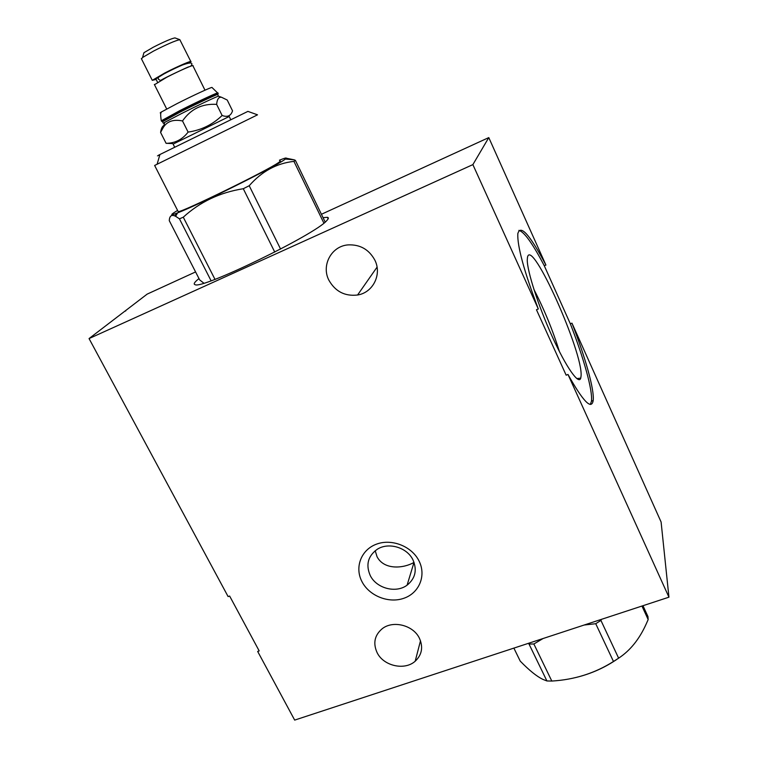 <?xml version="1.0" encoding="UTF-8"?>
<svg xmlns="http://www.w3.org/2000/svg" width="758" height="758" viewBox="0 0 758 758"><rect width="100%" height="100%" fill="white"/><g stroke="black" fill="none" stroke-linecap="round" stroke-linejoin="round"><path stroke-width="1.14" d="M195.573 271.933L147.166 294.113L89.056 338.57L228.111 596.584L229.627 596.034L259.179 650.914L257.673 651.444L294.673 720.1L668.944 597.181L661.099 522.006L571.958 323.145C585.347 357.331 594.499 389.783 593.201 400.508C591.553 410.22 583.148 401.541 567.988 374.461L566.15 375.182L536.456 309.738L538.313 308.98C524.024 271.099 517.193 245.999 517.818 233.682C520.424 224.112 529.795 234.573 545.921 265.063L488.787 137.596L321.515 214.23M668.944 597.181L567.988 374.461M538.313 308.98L472.878 164.619L488.787 137.596M590.34 404.45L591.467 401.171C592.822 390.436 583.707 357.975 570.329 323.808L571.958 323.145M545.921 265.063L544.282 265.745C532.647 243.555 524.176 231.758 518.879 230.366M544.282 265.745L570.329 323.808M581.064 375.996L580.742 378.138C578.847 385.216 566.226 367.403 552.345 336.817C538.464 306.327 527.123 271.156 527.255 259.88L527.502 257.227C531.519 237.008 583.338 352.716 581.064 375.996M559.413 351.57C552.715 330.1 544.216 309.387 533.916 289.433M414.048 562.389L414.001 562.417C403.843 568.358 384.23 570.423 377.048 556.732L375.201 550.715M407.093 585.167C415.318 578.496 417.288 570.111 413.025 560.01C407.179 547.418 388.484 541.866 377.209 549.313C367.981 556.021 365.64 564.719 370.188 575.407C376.319 588.379 395.96 593.618 407.093 585.167L414.001 562.417M419.06 561.024C426.46 575.635 419.183 593.059 403.872 598.27C388.664 603.709 369.137 595.883 361.907 581.519C354.45 567.24 361.159 549.673 376.536 544.14C391.801 538.388 411.897 546.347 419.06 561.024M89.056 338.57L472.878 164.619M374.831 260.089C382.174 274.424 372.983 292.673 357.577 295.004C344.918 296.463 335.368 291.555 328.934 280.289C321.079 265.471 331.379 246.066 348.102 244.891C360.069 244.37 368.975 249.439 374.831 260.089M419.42 638.255C423.362 647.161 421.95 654.817 415.195 661.213C404.639 670.83 383.434 665.998 377.086 652.6C372.879 643.191 374.585 635.232 382.193 628.742C392.985 620.035 413.337 625.198 419.42 638.255M323.173 217.66L327.38 217.3C328.858 217.593 328.612 218.749 326.622 220.749C315.186 234.525 201.448 289.717 195.062 284.657C193.337 284.184 194.304 282.431 197.961 279.408L198.984 278.584M125.714 310.969L124.966 311.102M274.756 252.082L243.29 188.723C219.962 192.409 199.97 201.903 183.284 217.195L179.447 218.835L175.61 216.295C171.659 214.287 169.546 215.736 169.271 220.644L199.667 279.901L203.845 283.17M183.284 217.195L214.978 279.342M286.297 158.214L294.246 159.834L295.393 160.355L293.933 161.378C276.661 163.283 261.756 171.393 249.211 185.729L243.29 188.723M279.456 160.184C285.605 157.721 287.595 157.332 285.425 159.047L284.364 159.796C274.405 167.082 197.269 205.446 177.58 212.875C170.683 215.547 169.944 215.187 175.344 211.804L177.59 210.44M211.084 280.773L179.447 218.835M174.681 215.869L177.268 213.424M295.393 160.355L325.182 222.075M323.893 223.136L293.933 161.378M249.211 185.729L280.574 249.06M177.988 211.207L178.215 211.653C181.873 212.42 267.479 170.559 278.508 162.591C280.356 161.35 280.792 160.8 279.825 160.942M257.379 114.903L154.632 165.462M247.913 111.388L159.938 154.509C156.65 156.205 156.622 156.3 159.853 154.784M230.688 119.546L229.191 116.514L173.108 144.096M172.597 143.575L166.097 143.319C175.079 143.253 182.422 139.51 188.107 132.1C201.325 130.149 212.657 124.606 222.122 115.481C227.447 117.462 230.915 115.917 232.535 110.848L227.22 100.037L221.668 97.327C218.806 96.711 217.129 99.061 216.636 104.377C202.168 103.486 190.789 109.019 182.517 120.958C173.554 119.12 167.139 121.28 163.292 127.439L160.582 132.432L166.097 143.319M182.517 120.958L188.107 132.1M160.582 132.432C161.17 128.661 162.259 126.349 163.861 125.496M216.636 104.377L222.122 115.481M164.571 123.042L163.311 123.279L164.77 122.341L181.437 113.605C197.497 105.514 216.807 96.437 218.465 96.181L218.674 96.257M221.668 97.327L218.465 96.181L217.707 94.646C220.616 92.552 199.127 102.482 180.565 111.852L162.525 121.744M162.515 121.716L161.568 121.252L180.063 111.331C199.022 101.752 220.957 91.623 217.991 93.774M212.098 87.502L211.937 87.435C210.677 87.359 192.371 95.83 177.183 103.543L161.463 111.957C159.9 112.942 159.786 113.207 161.122 112.771M204.992 90.193L192.949 65.851C194.759 64.032 179.608 70.598 166.798 77.231L154.48 84.707M187.179 63.189C183.673 64.136 176.605 67.301 165.964 72.673L155.854 78.889M159.133 76.577L158.289 77.079L158.337 79.173L160.563 80.547M161.028 80.291L161.208 80.073C164.799 77.79 187.7 67.036 188.723 66.827M156.139 79.438L152.273 80.329L164.704 73.043C177.514 66.391 192.693 59.863 190.912 61.73L189.737 62.687M190.779 61.455L179.836 39.672C175.505 40.544 166.788 44.315 153.675 51.004L142.551 57.494L141.519 58.963M175.278 38.023L174.937 37.9C171.299 38.601 164.041 41.728 153.173 47.28L143.935 52.7L143.575 53.932M513.877 648.109L520.225 661.109C529.226 670.366 536.797 676.468 542.918 679.395L546.916 680.959L551.805 681.054C574.479 679.718 595.039 673.199 613.478 661.478L618.623 658.181C630.154 650.601 639.345 639.212 646.186 624.024L648.166 619.57L647.957 616.557L642.974 605.708M577.52 677.093C592.045 673.379 605.415 667.296 617.637 658.835M648.166 619.57L641.95 606.04M601.416 619.352L600.923 620.423L618.623 658.181M543.135 638.492L533.869 643.987L529.008 644.035L528.317 643.362M600.923 620.423L595.731 623.711L584.162 625.028M613.478 661.478L595.731 623.711M533.869 643.987L551.805 681.054M546.916 680.959L529.008 644.035M217.897 93.585L217.679 93.13C220.635 90.969 198.691 101.089 179.731 110.668L161.34 120.797M593.201 400.508L591.467 401.171M576.791 378.593L580.742 378.138M357.577 295.004L377.058 267.148M415.195 661.213L420.5 640.785M327.38 217.3L328.138 218.854M177.58 212.875L175.61 216.305M285.425 159.047L294.246 159.824M247.838 111.36L257.521 114.828M159.938 154.509L157.114 164.221M178.215 211.653L154.632 165.452M174.634 147.118L173.08 144.029M164.77 122.341L163.292 127.439M163.311 123.279L162.439 121.564M161.568 121.252L161.246 120.607C160.421 114.989 160.497 112.108 161.463 111.957M217.593 92.931L211.937 87.435M154.348 84.46L166.694 108.991M155.75 78.661L157.55 82.262M190.77 66.164C193.66 62.412 190.95 62.004 182.631 64.942C174.151 68.571 166.04 72.616 158.289 77.079M141.348 58.612L152.273 80.329M143.935 52.7L142.551 57.494M174.937 37.9L179.836 39.672"/></g></svg>
